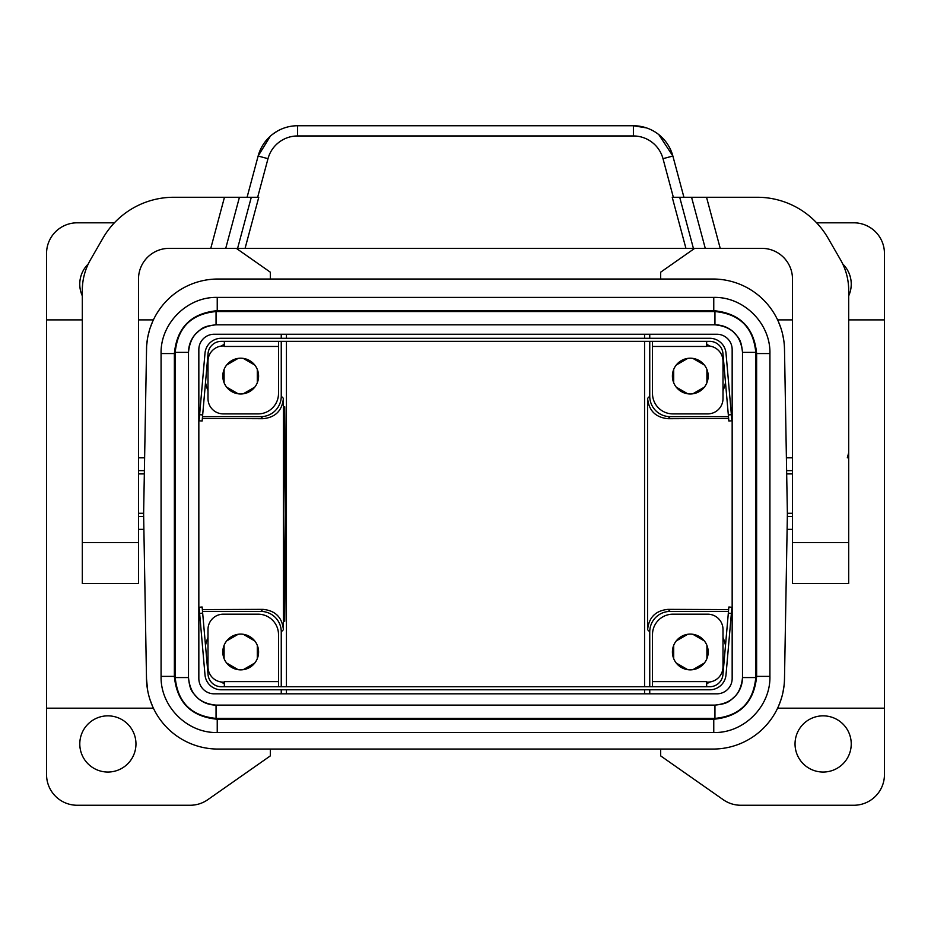 <?xml version="1.0" encoding="UTF-8"?>
<svg xmlns="http://www.w3.org/2000/svg" width="931" height="931" viewBox="0 0 931 931"><rect width="100%" height="100%" fill="white"/><g stroke="black" fill="none" stroke-linecap="round" stroke-linejoin="round"><path stroke-width="1.4" d="M728.636 418.461L668.121 418.706C655.68 417.519 648.837 410.734 647.604 398.352L647.604 629.717L649.745 631.858A20.435 20.435 45 0 1 670.18 611.423L728.473 611.423M731.557 611.423L732.162 611.423M728.636 609.607L668.121 609.363L670.18 611.423M732.162 416.646L731.557 416.646M728.473 416.646L670.18 416.646L668.121 418.706M732.162 349.567L732.162 678.513A15.327 15.327 0 0 1 716.823 693.839L214.177 693.839A15.327 15.327 0 0 1 198.838 678.513L198.838 349.567A15.327 15.327 0 0 1 214.177 334.241L716.823 334.241A15.327 15.327 0 0 1 732.162 349.567M649.745 341.351L649.745 396.21A20.435 20.435 -45 0 0 670.18 416.646M647.604 629.717C648.837 617.334 655.68 610.55 668.121 609.363M704.348 663.047L692.862 669.68M706.908 645.346L706.908 658.624M692.862 634.29L704.348 640.924M676.255 640.924L687.753 634.29M673.695 658.624L673.695 645.346M687.753 669.68L676.255 663.047M706.652 682.132L707.676 682.132A15.327 15.327 0 0 0 723.003 666.805L723.003 629.507A15.327 15.327 0 0 0 707.676 614.181L672.927 614.181A20.435 20.435 0 0 0 652.491 634.616L652.491 681.62L706.652 681.62L706.652 686.729M652.491 686.729L652.491 681.62M199.618 613.401L204.995 674.87A16.351 16.351 0 0 0 221.287 689.79L709.713 689.79A16.351 16.351 0 0 0 726.005 674.87L731.382 613.401L728.333 613.133L722.945 674.603A13.278 13.278 0 0 1 709.713 686.729L221.287 686.729A13.278 13.278 0 0 1 208.055 674.603L202.667 613.133L199.618 613.401L199.083 607.291L202.132 607.024L202.667 613.133M278.509 686.729L278.509 634.616A20.435 20.435 0 0 0 258.073 614.181L223.324 614.181A15.327 15.327 0 0 0 207.997 629.507L207.997 666.805A15.327 15.327 0 0 0 223.324 682.132L224.348 682.132M278.509 681.62L224.348 681.62L224.348 686.729M258.585 651.979A17.887 17.887 0 0 1 240.698 669.866A17.887 17.887 0 0 1 222.812 651.979A17.887 17.887 0 0 1 240.698 634.104A17.887 17.887 0 0 1 258.585 651.979M224.092 645.346L224.092 658.624M226.652 663.047L238.138 669.68M243.247 669.68L254.745 663.047M257.305 658.624L257.305 645.346M254.745 640.924L243.247 634.29M238.138 634.29L226.652 640.924M687.753 358.388L676.255 365.033M673.695 369.456L673.695 382.722M676.255 387.156L687.753 393.79M692.862 393.79L704.348 387.156M706.908 382.722L706.908 369.456M704.348 365.033L692.862 358.388M243.247 358.388L254.745 365.033M226.652 365.033L238.138 358.388M224.092 382.722L224.092 369.456M238.138 393.79L226.652 387.156M254.745 387.156L243.247 393.79M257.305 369.456L257.305 382.722M660.673 749.059L660.673 755.891L723.259 799.717A30.653 30.653 0 0 0 740.843 805.257L853.797 805.257A30.653 30.653 0 0 0 884.45 774.604L884.45 253.465A30.653 30.653 0 0 0 853.797 222.812L816.603 222.812M694.689 248.356L660.673 272.189L660.673 279.021M169.174 298.292L168.523 298.909M159.899 308.848L156.734 313.666M149.658 329.469L147.831 336.743M147.598 690.069L146.504 678.78L143.618 514.04L146.598 346.623M146.667 345.448L147.598 338M147.785 336.964L149.228 330.947M149.46 330.133L149.821 328.969M150.054 328.224L152.614 321.591M152.032 322.941L151.264 324.861M151.008 325.513L150.578 326.711M149.635 329.539L149.391 330.365M148.471 333.81L148.25 334.776M148.052 335.684L147.808 336.847M147.564 338.221L147.296 339.792M146.504 349.3A71.524 71.524 0 0 1 218.017 279.021L712.983 279.021A71.524 71.524 0 0 1 784.496 349.3L784.402 346.623M270.327 279.021L270.327 272.189L236.311 248.356M202.364 418.461L262.879 418.706C275.32 417.519 282.163 410.734 283.396 398.352L283.396 629.717C282.163 617.334 275.32 610.55 262.879 609.363L202.364 609.607M198.838 611.423L199.443 611.423M202.527 611.423L260.82 611.423A20.435 20.435 135 0 1 281.255 631.858L281.255 686.729M147.121 687.055L147.459 689.254M147.645 690.313L147.936 691.849M148.704 695.178L149.041 696.481M149.286 697.319L149.635 698.518M149.879 699.286L150.228 700.368M150.473 701.055L152.498 706.21M152.684 706.641L150.066 699.844M149.821 699.111L149.46 697.947M149.228 697.133L148.879 695.853M148.646 694.968L148.308 693.572M148.099 692.617L147.785 691.116M149.775 698.972L151.59 704.045M151.66 704.22L151.986 705.035M160.504 720.059L162.692 722.863M784.496 349.3L787.382 514.04L784.496 678.78A71.524 71.524 0 0 1 712.983 749.059L218.017 749.059A71.524 71.524 0 0 1 146.504 678.78M153.394 708.188L46.55 708.188L46.55 253.465A30.653 30.653 0 0 1 77.203 222.812L114.397 222.812M644.566 334.241L644.566 338.279M644.566 341.351L644.566 686.729M644.566 689.79L644.566 693.839M286.434 334.241L286.434 338.279M286.434 341.351L286.434 686.729M286.434 689.79L286.434 693.839M46.55 708.188L46.55 774.604A30.653 30.653 0 0 0 77.203 805.257L190.157 805.257A30.653 30.653 0 0 0 207.741 799.717L270.327 755.891L270.327 749.059M82.312 295.837A28.105 28.105 0 0 1 88.27 263.985M795.039 743.95A28.105 28.105 0 0 1 812.926 717.766A28.105 28.105 0 0 1 851.237 743.95A28.105 28.105 0 0 1 823.144 772.043A28.105 28.105 0 0 1 795.039 743.95M848.688 295.837A28.105 28.105 0 0 0 842.73 263.985M769.914 676.372L769.914 353.559C770.693 323.546 743.776 296.628 713.763 297.408L217.237 297.408C187.224 296.628 160.307 323.546 161.086 353.559L161.086 676.372C160.307 706.385 187.224 733.302 217.237 732.522L713.763 732.522C743.776 733.302 770.693 706.385 769.914 676.372L769.914 676.372C770.705 706.385 743.776 733.314 713.763 732.534L713.763 719.244C739.808 716.719 754.098 702.416 756.635 676.372L769.914 676.372L769.925 353.559L756.635 353.559C754.11 327.514 739.808 313.212 713.763 310.675L217.237 310.675C191.192 313.212 176.902 327.503 174.365 353.559L174.365 676.372L161.086 676.372C160.295 706.385 187.224 733.314 217.237 732.534L217.237 719.244L713.763 719.244M771.508 718.651L768.308 722.863M281.255 341.351L281.255 396.21A20.435 20.435 -135 0 1 260.82 416.646L202.527 416.646M281.255 334.241L281.255 338.279M199.443 416.646L198.838 416.646M649.745 338.279L649.745 334.241M649.745 631.858L649.745 686.729M649.745 689.79L649.745 693.839M283.804 514.04L284.735 621.326L285.677 514.04L284.735 406.742L283.804 514.04M135.961 743.95A28.105 28.105 0 0 0 98.663 717.394A28.105 28.105 0 0 0 107.856 772.043A28.105 28.105 0 0 0 135.961 743.95M281.255 693.839L281.255 689.79M783.879 687.055L783.786 687.706M783.355 690.313L783.064 691.849M782.855 692.839L782.529 694.258M782.296 695.178L781.959 696.493M781.714 697.331L781.365 698.529M781.121 699.286L778.968 705.128M778.304 706.664L780.353 701.555M780.585 700.892L782.121 695.853M782.354 694.968L782.692 693.583M782.901 692.617L784.053 685.635M784.181 684.448L784.333 682.621M784.402 681.445L784.496 678.78M784.333 345.448L784.181 343.62M784.053 342.445L783.832 340.723M783.669 339.606L782.354 333.112M782.121 332.216L781.772 330.936M781.54 330.121L781.179 328.957M780.934 328.224L778.374 321.544M778.991 322.987L779.235 323.581M779.456 324.128L779.829 325.082M780.027 325.606L780.434 326.734M780.772 327.7L781.016 328.468M781.365 329.551L781.598 330.33M781.959 331.587L782.191 332.472M783.064 336.219L783.879 341.025M781.225 329.097L779.014 323.034M770.496 308.021L768.308 305.205M207.997 361.6A35.762 35.762 0 0 0 207.159 363.672M205.507 382.49A35.762 35.762 0 0 0 207.997 390.578M224.348 344.284A35.762 35.762 0 0 0 221.229 346.088M235.683 358.924L228.339 363.171M253.057 363.171L245.703 358.924M258.073 380.337L258.073 371.841M245.703 393.254L253.057 389.007M228.339 389.007L235.683 393.254M223.324 371.841L223.324 380.337M221.229 681.981A35.762 35.762 0 0 0 224.348 683.796M207.997 637.502A35.762 35.762 0 0 0 205.507 645.579M207.159 664.397A35.762 35.762 0 0 0 207.997 666.468M702.661 639.062L695.317 634.814M235.683 634.814L228.339 639.062M253.057 639.062L245.703 634.814M258.073 656.227L258.073 647.743M245.703 669.145L253.057 664.909M228.339 664.909L235.683 669.145M223.324 647.743L223.324 656.227M210.778 248.356L224.464 197.267L173.76 197.267A81.742 81.742 0 0 0 102.957 238.138L90.528 259.679A61.306 61.306 0 0 0 82.312 290.332L82.312 583.516L138.51 583.516L138.51 279.021A30.653 30.653 0 0 1 169.174 248.356L237.603 248.356L251.289 197.267L258.771 197.267L245.074 248.356L685.926 248.356L672.229 197.267L706.536 197.267L720.222 248.356L761.826 248.356A30.653 30.653 0 0 1 792.49 279.021L792.49 583.516L848.688 583.516L848.688 290.332A61.306 61.306 0 0 0 840.472 259.679L828.043 238.138A81.742 81.742 0 0 0 757.24 197.267L706.536 197.267M709.771 346.088A35.762 35.762 0 0 0 706.652 344.284M685.297 358.924L677.943 363.171M702.661 363.171L695.317 358.924M707.676 380.337L707.676 371.841M695.317 393.254L702.661 389.007M677.943 389.007L685.297 393.254M672.927 371.841L672.927 380.337M707.676 656.227L707.676 647.743M685.297 634.814L677.943 639.062M695.317 669.145L702.661 664.909M677.943 664.909L685.297 669.145M672.927 647.743L672.927 656.227M714.95 718.395L714.95 705.104L216.05 705.104L216.05 718.395L714.95 718.395C739.749 715.974 753.365 702.358 755.786 677.559L755.786 352.372L742.507 352.372L742.496 677.559C742.414 684.471 740.122 690.546 735.618 695.783C729.799 700.589 729.345 703.72 714.95 705.104C731.696 703.487 740.878 694.305 742.507 677.559L755.786 677.559M742.507 352.372C740.878 335.625 731.696 326.444 714.95 324.814L714.95 311.536L216.05 311.536C191.251 313.956 177.635 327.561 175.214 352.372L188.493 352.372C190.122 335.625 199.304 326.444 216.05 324.814L714.95 324.814C721.862 324.896 727.937 327.188 733.174 331.704C737.98 337.522 741.111 337.976 742.496 352.372L742.507 352.372M175.214 352.372L175.214 677.559L188.493 677.559L188.504 352.372C188.586 345.459 190.878 339.384 195.382 334.148C201.201 329.341 201.655 326.211 216.05 324.826L216.05 311.536M188.493 677.559C190.122 694.305 199.304 703.487 216.05 705.116C209.138 705.023 203.063 702.73 197.826 698.227C193.02 692.408 189.889 691.954 188.504 677.559L188.493 677.559M769.925 353.559C770.705 323.546 743.776 296.617 713.763 297.396L713.763 310.675M713.763 297.396L217.237 297.396L217.237 310.675M217.237 297.396C187.224 296.617 160.295 323.546 161.075 353.559L174.365 353.559M224.464 197.267L251.289 197.267M691.57 197.267L705.267 248.356L720.222 248.356M705.267 248.356L685.926 248.356M245.074 248.356L237.603 248.356M277.077 131.271L272.189 134.599M270.339 136.17L258.131 156.036L247.076 197.267M673.346 197.267L663 158.677L672.869 156.036L658.811 134.599M646.545 127.919L633.394 125.743A40.871 40.871 0 0 1 672.869 156.036L683.924 197.267M268 158.677A30.653 30.653 0 0 1 297.606 135.961L297.606 125.743A40.871 40.871 0 0 0 258.131 156.036L268 158.677L257.654 197.267M297.606 125.743L633.394 125.743L633.394 135.961L297.606 135.961M723.003 390.578A35.762 35.762 0 0 0 725.493 382.49M723.841 363.672A35.762 35.762 0 0 0 723.003 361.6M706.652 345.948L707.676 345.948A15.327 15.327 0 0 1 723.003 361.275L723.003 398.573A15.327 15.327 0 0 1 707.676 413.899L672.927 413.899A20.435 20.435 0 0 1 652.491 393.464L652.491 341.351M672.415 376.089A17.887 17.887 0 0 1 690.302 358.202A17.887 17.887 0 0 1 708.188 376.089A17.887 17.887 0 0 1 690.302 393.976A17.887 17.887 0 0 1 672.415 376.089M219.402 346.46L220.566 346.192M278.509 341.351L278.509 393.464A20.435 20.435 0 0 1 258.073 413.899L223.324 413.899A15.327 15.327 0 0 1 207.997 398.573L207.997 361.275A15.327 15.327 0 0 1 223.324 345.948L224.348 345.948M224.348 341.351L224.348 346.46L278.509 346.46M258.585 376.089A17.887 17.887 0 0 0 240.698 358.202A17.887 17.887 0 0 0 222.812 376.089A17.887 17.887 0 0 0 240.698 393.976A17.887 17.887 0 0 0 258.585 376.089M731.382 414.679L726.005 353.21A16.351 16.351 0 0 0 709.713 338.279L221.287 338.279A16.351 16.351 0 0 0 204.995 353.21L199.618 414.679L202.667 414.947L208.055 353.477A13.278 13.278 0 0 1 221.287 341.351L709.713 341.351A13.278 13.278 0 0 1 722.945 353.477L728.333 414.947L731.382 414.679L731.917 420.789L728.868 421.045L728.333 414.947M652.491 346.46L706.652 346.46L706.652 341.351M199.618 414.679L199.083 420.789L202.132 421.045L202.667 414.947M723.003 666.468A35.762 35.762 0 0 0 723.841 664.397M725.493 645.579A35.762 35.762 0 0 0 723.003 637.502M706.652 683.796A35.762 35.762 0 0 0 709.771 681.981M711.598 681.62L710.434 681.876M672.415 651.979A17.887 17.887 0 0 0 690.302 669.866A17.887 17.887 0 0 0 708.188 651.979A17.887 17.887 0 0 0 690.302 634.104A17.887 17.887 0 0 0 672.415 651.979M731.382 613.401L731.917 607.291L728.868 607.024L728.333 613.133M649.745 396.21L647.604 398.352M262.879 609.363L260.82 611.423M138.51 470.644L144.386 470.644M283.396 629.717L281.255 631.858M283.396 398.352L281.255 396.21M262.879 418.706L260.82 416.646M138.51 513.284L143.642 513.284M138.51 473.914L144.328 473.914M138.51 516.565L143.665 516.565M792.49 473.914L786.672 473.914M792.49 513.284L787.358 513.284M792.49 470.644L786.614 470.644M175.214 677.559C177.635 702.358 191.251 715.974 216.05 718.395M755.786 352.372C753.365 327.572 739.749 313.956 714.95 311.536M174.365 676.372C176.89 702.416 191.192 716.707 217.237 719.244M756.635 676.372L756.635 353.559M792.49 516.565L787.335 516.565M82.312 542.645L138.51 542.645M225.733 248.356L239.43 197.267M693.397 248.356L679.711 197.267M663 158.677A30.653 30.653 0 0 0 633.394 135.961M848.688 542.645L792.49 542.645M138.51 457.831L144.608 457.831M777.606 708.188L884.45 708.188M777.606 319.892L792.49 319.892M848.688 319.892L884.45 319.892M138.51 529.367L143.886 529.367M153.394 319.892L138.51 319.892M82.312 319.892L46.55 319.892M792.49 457.831L786.392 457.831M188.504 677.559L188.504 352.372M216.05 324.826L714.95 324.826M742.496 352.372L742.496 677.559M714.95 705.104L216.05 705.104M217.237 732.534L713.763 732.534M161.075 353.559L161.075 676.372M792.49 529.367L787.114 529.367M847.315 457.831L848.688 452.722"/></g></svg>
